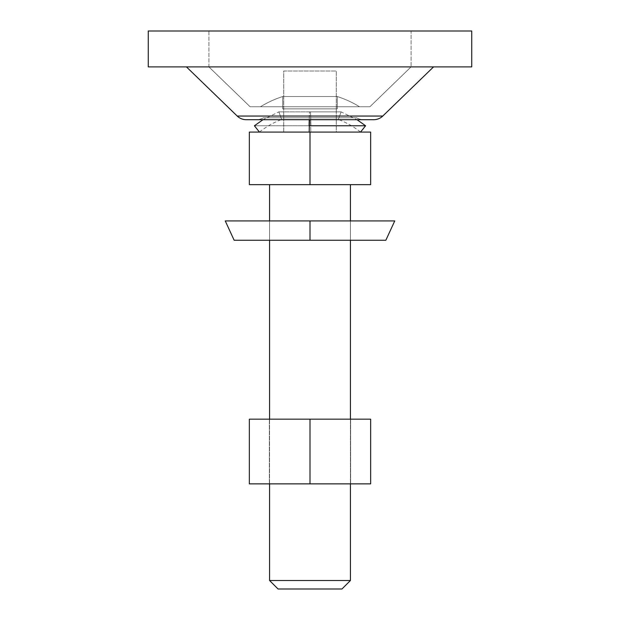 <?xml version="1.0" encoding="UTF-8"?>
<svg xmlns="http://www.w3.org/2000/svg" width="620" height="620" viewBox="0 0 620 620"><rect width="100%" height="100%" fill="white"/><g stroke="black" fill="none" stroke-linecap="round" stroke-linejoin="round"><path stroke-width="0.46" stroke-dasharray="3.1 2.33" d="M282.704 96.534L337.296 96.534L337.296 108.88L282.704 108.88L282.704 96.534A101.975 101.975 0 0 0 260.478 106.749L359.522 106.749A101.975 101.975 0 0 0 337.296 96.534L282.704 96.534L337.296 96.534A101.975 101.975 0 0 1 359.522 106.749L260.478 106.749A101.975 101.975 0 0 1 282.704 96.534L282.704 108.88L337.296 108.88L337.296 96.534L282.704 96.534M208.917 31L411.083 31L411.083 66.89L208.917 66.89L208.917 31L209.397 31L208.917 31L208.917 66.89L411.083 66.89L369.9 106.749L250.1 106.749L208.917 66.89L250.1 106.749L369.9 106.749L250.387 106.749L369.9 106.749L411.083 66.89L208.917 66.89L411.083 66.89L411.083 31L310 31L471.743 31L208.917 31M385.857 240.242L310 240.242L310 220.922L394.746 220.922M433.566 66.89L186.434 66.89L433.566 66.89M263.384 117.769L356.616 117.769A12.942 12.942 0 0 0 363.39 119.691L256.61 119.691A12.942 12.942 0 0 0 263.384 117.769A12.942 12.942 0 0 1 256.61 119.691L363.39 119.691A12.942 12.942 0 0 1 356.616 117.769L263.384 117.769M373.465 119.691L246.535 119.691M256.61 119.691L363.39 119.691L256.61 119.691M373.775 119.691L246.225 119.691M237.228 116.049L382.772 116.049L237.228 116.049M148.258 66.89L471.743 66.89L148.258 66.89M186.434 66.89L432.969 66.89L186.434 66.89M225.254 220.922L310 220.922L310 240.242L234.143 240.242M359.522 106.749L260.478 106.749L359.522 106.749M269.568 580.506L350.432 580.506L269.568 580.506M341.946 589L278.054 589L341.946 589M283.72 132.083L283.72 71.029L336.28 71.029L336.28 132.083L249.349 132.083L249.349 184.651L249.349 132.083L336.28 132.083L336.28 71.029L283.72 71.029L283.72 132.083M350.432 220.922L350.432 240.242L350.432 220.922M350.432 419.174L350.432 483.871L350.432 419.174M269.568 184.651L350.432 184.651L269.568 184.651M269.568 483.871L269.568 419.174L269.568 483.871M269.568 240.242L269.568 220.922L269.568 240.242M370.651 132.083L310 132.083L310 184.651L370.651 184.651L310 184.651L310 132.083L370.651 132.083L370.651 184.651L370.651 132.083M283.72 71.029L336.28 71.029L283.72 71.029M360.546 132.083C353.803 126.697 346.386 122.489 338.303 119.458L281.697 119.458L278.868 111.887L341.132 111.887L338.303 119.458L281.697 119.458L310.457 119.458A80.871 1.317 -90 0 1 310.822 132.083L259.454 132.083L310.822 132.083A80.871 1.317 90 0 0 310.457 119.458L338.303 119.458L341.132 111.887L309.496 111.887A88.955 1.449 90 0 0 309.233 119.691A88.955 1.449 -90 0 1 309.496 111.887L341.132 111.887L278.868 111.887L281.697 119.458L309.543 119.458A80.871 1.317 90 0 0 309.527 119.691A80.871 1.317 -90 0 1 309.543 119.458L338.303 119.458L341.132 111.887L356.996 119.691M254.409 125.775L259.462 132.083L254.401 125.775L310.907 125.775A88.955 1.449 90 0 0 310.504 111.887A88.955 1.449 -90 0 1 310.907 125.775L254.409 125.775M365.599 125.775L310.907 125.775L365.599 125.775M259.454 132.083C266.197 126.697 273.614 122.489 281.697 119.458L278.868 111.887L263.004 119.691M350.633 483.871L269.367 483.871L269.367 419.174L350.633 419.174L350.633 483.871L310 483.871L370.651 483.871L370.651 419.174L310 419.174L370.651 419.174L370.651 483.871L269.367 483.871L350.633 483.871L350.633 419.174L269.367 419.174L349.858 419.174L269.367 419.174L269.367 483.871L350.633 483.871M249.349 483.871L310 483.871L310 419.174L249.349 419.174L310 419.174L310 483.871L249.349 483.871L249.349 419.174L249.349 483.871"/><path stroke-width="0.93" d="M310 240.242L385.857 240.242L394.746 220.922L310 220.922L310 240.242L310 220.922L225.254 220.922L234.143 240.242L310 240.242M148.258 31L148.258 66.89L471.743 66.89L471.743 31L148.258 31L148.258 66.89L471.743 66.89L471.743 31L148.258 31M246.225 119.691A12.942 12.942 0 0 1 237.228 116.049L186.434 66.89L237.228 116.049L382.772 116.049L433.566 66.89L382.772 116.049L237.228 116.049A12.942 12.942 0 0 0 246.225 119.691L373.775 119.691A12.942 12.942 0 0 0 382.772 116.049A12.942 12.942 0 0 1 373.775 119.691M246.535 119.691L373.465 119.691M350.432 580.506L341.946 589L278.054 589L269.568 580.506L269.568 483.871L269.568 580.506L350.432 580.506L350.432 483.871L350.432 580.506L269.568 580.506L278.054 589L341.946 589L350.432 580.506M350.432 184.651L350.432 220.922L350.432 184.651M350.432 240.242L350.432 419.174L350.432 240.242M269.568 419.174L269.568 240.242L269.568 419.174M269.568 220.922L269.568 184.651L269.568 220.922M249.349 132.083L370.651 132.083L370.651 184.651L370.651 132.083L310 132.083L310 184.651L370.651 184.651L310 184.651L310 132.083L249.349 132.083L249.349 184.651L310 184.651L249.349 184.651L249.349 132.083M309.178 132.083A80.871 1.317 -90 0 1 309.527 119.691A80.871 1.317 90 0 0 309.178 132.083M309.093 125.775L365.591 125.775L309.093 125.775A88.955 1.449 -90 0 1 309.233 119.691A88.955 1.449 90 0 0 309.093 125.775M360.538 132.083L365.599 125.775L360.538 132.083L365.599 125.775L356.996 119.691M310 483.871L249.349 483.871L249.349 419.174L310 419.174L249.349 419.174L249.349 483.871L310 483.871L310 419.174L310 483.871L370.651 483.871L370.651 419.174L310 419.174L370.651 419.174L370.651 483.871L310 483.871M263.004 119.691L254.401 125.775L259.454 132.083"/></g></svg>
